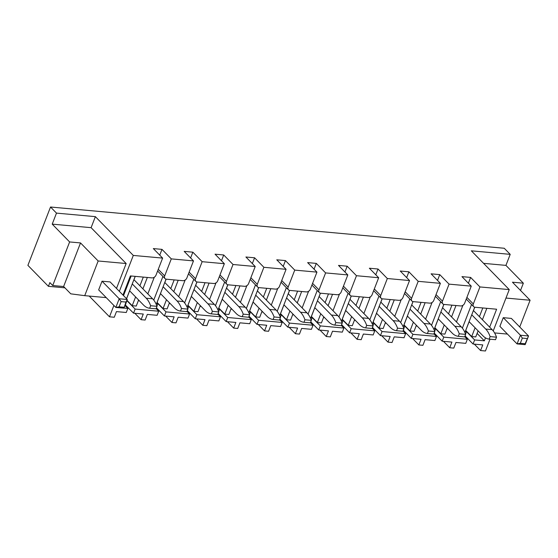 <?xml version="1.0" encoding="UTF-8"?>
<svg xmlns="http://www.w3.org/2000/svg" width="558" height="558" viewBox="0 0 558 558"><rect width="100%" height="100%" fill="white"/><g stroke="black" fill="none" stroke-linecap="round" stroke-linejoin="round"><path stroke-width="0.84" d="M48.413 286.331L49.857 282.599L52.724 285.529L69.624 241.942L52.215 224.135L56.491 213.114L50.527 207.011L27.9 265.357L48.413 286.331L64.902 287.83M50.527 207.011L504.251 248.261L510.207 254.357L471.329 250.821L509.252 289.602L479.929 286.938L470.624 277.424L468.385 283.206M443.45 341.329L449.72 347.739L453.773 348.108L455.956 342.466L465.763 343.358L467.346 339.278L443.77 337.13L442.187 341.21L434.215 333.056M442.187 341.21L451.91 342.096L449.72 347.739M418.856 344.935L421.046 339.292L411.323 338.406L412.906 334.326L436.482 336.467L434.898 340.547L425.091 339.662L422.908 345.304L418.856 344.935L412.585 338.525M387.991 342.131L390.181 336.488L380.458 335.602L382.042 331.522L405.617 333.663L404.034 337.743L394.234 336.851L392.044 342.493L387.991 342.131L381.721 335.714M357.127 339.32L359.317 333.677L349.594 332.798L351.177 328.718L374.753 330.859L373.169 334.94L363.37 334.047L361.179 339.689L357.127 339.32L350.856 332.91M326.263 336.516L328.453 330.873L318.737 329.987L320.313 325.907L343.888 328.055L342.305 332.136L332.505 331.243L330.315 336.886L326.263 336.516L319.992 330.106M295.398 333.712L297.588 328.069L287.872 327.183L289.456 323.103L313.024 325.244L311.441 329.325L301.641 328.439L299.451 334.082L295.398 333.712L289.135 327.295M264.541 330.908L266.724 325.258L257.008 324.379L258.591 320.299L282.16 322.44L280.576 326.521L270.776 325.628L268.586 331.271L264.541 330.908L258.27 324.491M233.676 328.097L235.867 322.454L226.143 321.575L227.727 317.495L251.295 319.636L249.719 323.717L239.912 322.824L237.722 328.467L233.676 328.097L227.406 321.687M202.812 325.293L205.002 319.65L195.279 318.764L196.862 314.684L220.438 316.825L218.855 320.913L209.048 320.02L206.865 325.663L202.812 325.293L196.542 318.883M171.948 322.489L174.138 316.846L164.415 315.961L165.998 311.88L189.574 314.021L187.99 318.102L178.19 317.216L176 322.859L171.948 322.489L165.677 316.072M141.083 319.685L143.273 314.035L133.55 313.157L135.134 309.076L158.709 311.218L157.126 315.298L147.326 314.405L145.136 320.048L141.083 319.685L134.813 313.268M123.981 308.058L127.845 308.414L126.261 312.494L116.462 311.601L114.271 317.244L109.494 316.811L113.895 305.456M89.21 296.068L109.494 316.811M116.496 288.444L126.164 263.529L91.1 227.671L95.376 216.644L133.299 255.431L119.356 291.367M171.292 258.884L164.694 275.896A3.494 2.553 135.6 0 0 165.029 278.602A3.494 2.553 135.6 0 0 166.347 279.195L182.871 280.695A3.494 2.553 135.6 0 0 186.888 277.919L193.486 260.9L171.292 258.884L161.987 249.37L159.748 255.152M193.486 260.9L184.189 251.386L192.852 252.174L190.613 257.956M202.156 261.688L195.558 278.707A3.494 2.553 135.6 0 0 195.893 281.406A3.494 2.553 135.6 0 0 197.211 281.999L213.735 283.506A3.494 2.553 135.6 0 0 217.753 280.723L224.351 263.704L202.156 261.688L192.852 252.174M224.351 263.704L215.046 254.19L223.716 254.978L221.477 260.76M233.021 264.492L226.415 281.511A3.494 2.553 135.6 0 0 226.757 284.21A3.494 2.553 135.6 0 0 228.076 284.81L244.599 286.31A3.494 2.553 135.6 0 0 248.617 283.527L255.215 266.515L233.021 264.492L223.716 254.978M255.215 266.515L245.911 257.001L254.581 257.789L252.335 263.571M263.885 267.296L257.28 284.315A3.494 2.553 135.6 0 0 257.622 287.014A3.494 2.553 135.6 0 0 258.94 287.614L275.464 289.114A3.494 2.553 135.6 0 0 279.481 286.331L286.08 269.319L263.885 267.296L254.581 257.789M286.08 269.319L276.775 259.805L285.445 260.593L283.199 266.375M294.743 270.107L288.144 287.119A3.494 2.553 135.6 0 0 288.479 289.825A3.494 2.553 135.6 0 0 289.804 290.418L306.328 291.918A3.494 2.553 135.6 0 0 310.339 289.142L316.944 272.123L294.743 270.107L285.445 260.593M316.944 272.123L307.639 262.609L316.309 263.397L314.063 269.179M325.607 272.911L319.009 289.93A3.494 2.553 135.6 0 0 319.343 292.629A3.494 2.553 135.6 0 0 320.669 293.222L337.192 294.729A3.494 2.553 135.6 0 0 341.203 291.946L347.808 274.927L325.607 272.911L316.309 263.397M347.808 274.927L338.504 265.413L347.174 266.201L344.928 271.983M356.471 275.715L349.873 292.734A3.494 2.553 135.6 0 0 350.208 295.433A3.494 2.553 135.6 0 0 351.526 296.033L368.057 297.533A3.494 2.553 135.6 0 0 372.067 294.75L378.666 277.738L356.471 275.715L347.174 266.201M378.666 277.738L369.368 268.224L378.031 269.012L375.792 274.794M387.336 278.526L380.737 295.538A3.494 2.553 135.6 0 0 381.072 298.237A3.494 2.553 135.6 0 0 382.39 298.837L398.921 300.337A3.494 2.553 135.6 0 0 402.932 297.554L409.53 280.541L387.336 278.526L378.031 269.012M409.53 280.541L400.232 271.028L408.895 271.816L406.656 277.598M418.2 281.33L411.602 298.342A3.494 2.553 135.6 0 0 411.937 301.048A3.494 2.553 135.6 0 0 413.255 301.641L429.779 303.14A3.494 2.553 135.6 0 0 433.796 300.364L440.395 283.345L418.2 281.33L408.895 271.816M440.395 283.345L431.097 273.832L439.76 274.62L437.521 280.402M449.064 284.134L442.466 301.153A3.494 2.553 135.6 0 0 442.801 303.852A3.494 2.553 135.6 0 0 444.119 304.445L460.643 305.951A3.494 2.553 135.6 0 0 464.661 303.168L471.259 286.149L449.064 284.134L439.76 274.62M471.259 286.149L461.954 276.635L470.624 277.424M56.491 213.114L95.376 216.644M122.962 295.056L130.384 275.924L152.013 277.891A3.494 2.553 135.6 0 0 156.024 275.108L162.622 258.096L133.299 255.431M162.622 258.096L153.324 248.582L161.987 249.37M505.973 298.056L530.1 300.246L512.446 282.202L523.348 283.192L505.932 265.385L510.207 254.357M523.348 283.192L520.523 290.46M474.314 344.133L480.584 350.543L485.446 350.989L490.015 339.201M493.223 330.922L509.252 289.602M485.495 337.869L484.351 340.819L474.635 339.941L473.051 344.021L482.775 344.9L480.584 350.543M411.323 338.406L403.35 330.252M380.458 335.602L372.486 327.448M349.594 332.798L341.622 324.644M318.737 329.987L310.757 321.833M287.872 327.183L279.9 319.03M257.008 324.379L249.035 316.226M226.143 321.575L218.171 313.422M195.279 318.764L187.307 310.611M164.415 315.961L156.442 307.807M133.55 313.157L125.229 304.842M69.624 241.942L80.526 242.932L98.173 260.984L84.725 295.663L70.775 293.836L63.619 286.519L52.724 285.529M84.725 295.663L106.229 297.616M98.173 260.984L126.164 263.529M52.215 224.135L91.1 227.671M80.526 242.932L63.619 286.519M185.144 280.039L178.686 296.696M170.246 303.601L169.2 303.503M216.009 282.85L209.55 299.5M201.103 306.405L200.057 306.307M246.873 285.654L240.414 302.303M231.968 309.209L230.921 309.118M277.738 288.458L271.279 305.114M262.832 312.02L261.786 311.922M308.602 291.262L302.143 307.918M293.696 314.824L292.65 314.726M339.466 294.073L333.007 310.722M324.561 317.628L323.514 317.53M370.331 296.877L363.872 313.526M355.425 320.431L354.379 320.341M401.195 299.681L394.736 316.337M386.289 323.242L385.243 323.145M432.052 302.485L425.594 319.141M417.154 326.046L416.101 325.949M462.917 305.296L456.458 321.945M448.011 328.85L446.965 328.753M479.929 286.938L473.324 303.957A3.494 2.553 135.6 0 0 473.665 306.656A3.494 2.553 135.6 0 0 474.984 307.256L496.613 309.216L489.659 327.141M483.577 263.348L505.932 265.385M154.287 277.235L147.828 293.885M139.381 300.79L138.335 300.699M494.569 332.917L507.452 334.089M530.1 300.246L519.735 326.974M473.051 344.021L465.079 335.867M127.845 308.414L124.985 305.484M126.812 300.762L125.445 304.863M135.134 309.076L127.029 300.783M158.709 311.218L156.142 308.588M156.631 303.475L157.886 303.587L156.931 306.063M165.998 311.88L157.886 303.587M189.574 314.021L187 311.399M187.495 306.279L188.75 306.391L187.795 308.867M196.862 314.684L188.75 306.391M220.438 316.825L217.864 314.203M218.352 309.083L219.615 309.202L218.652 311.678M227.727 317.495L219.615 309.202M251.295 319.636L248.729 317.007M249.217 311.887L250.479 312.006L249.517 314.482M258.591 320.299L250.479 312.006M282.16 322.44L279.593 319.811M280.081 314.698L281.344 314.81L280.381 317.286M289.456 323.103L281.344 314.81M313.024 325.244L310.457 322.622M310.946 317.502L312.208 317.614L311.245 320.09M320.313 325.907L312.208 317.614M343.888 328.055L341.322 325.426M341.81 320.306L343.072 320.425L342.11 322.901M351.177 328.718L343.072 320.425M374.753 330.859L372.186 328.23M372.674 323.11L373.937 323.228L372.974 325.705M382.042 331.522L373.937 323.228M405.617 333.663L403.05 331.034M403.539 325.921L404.794 326.032L403.839 328.509M412.906 334.326L404.794 326.032M436.482 336.467L433.908 333.844M434.403 328.725L435.659 328.836L434.703 331.312M443.77 337.13L435.659 328.836M467.346 339.278L464.772 336.648M465.26 331.529L466.523 331.647L465.56 334.123M474.635 339.941L466.523 331.647M484.351 340.819L477.111 333.412M478.101 330.866L475.751 336.927L471.698 336.558L465.679 330.455M447.237 328.055L444.886 334.123L440.834 333.754L434.815 327.651M416.373 325.251L414.022 331.319L409.97 330.95L403.95 324.847M385.508 322.447L383.158 328.509L379.105 328.139L373.093 322.043M354.651 319.636L352.293 325.705L348.248 325.335L342.228 319.232M323.786 316.832L321.429 322.901L317.383 322.531L311.364 316.428M292.922 314.028L290.572 320.097L286.519 319.727L280.5 313.624M262.058 311.224L259.707 317.286L255.655 316.916L249.635 310.813M231.193 308.414L228.843 314.482L224.79 314.112L218.771 308.009M200.329 305.61L197.978 311.678L193.926 311.308L187.906 305.205M169.465 302.806L167.114 308.867L163.062 308.504L157.042 302.401M138.6 300.002L136.25 306.063L132.204 305.693L126.973 300.35M193.786 279.251L184.614 302.896M173.782 291.681L178.204 280.276M224.644 282.055L215.472 305.7M204.646 294.484L209.069 283.08M255.508 284.859L246.336 308.504M235.511 297.288L239.933 285.884M286.373 287.67L277.2 311.315M266.375 300.092L270.797 288.688M317.237 290.474L308.065 314.119M297.24 302.903L301.662 291.499M348.101 293.278L338.929 316.923M328.104 305.707L332.526 294.303M378.966 296.082L369.794 319.727M358.961 308.511L363.391 297.107M409.83 298.893L400.658 322.538M389.826 311.315L394.248 299.911M440.687 301.697L431.522 325.342M420.69 314.126L425.112 302.722M471.552 304.501L462.38 328.146M451.555 316.93L455.977 305.526M162.922 276.447L153.75 300.092M142.918 288.87L147.34 277.466M474.753 307.221L473.456 310.569M469.139 321.694L465.735 330.462M126.526 298.704L135.189 276.363M135.245 276.37L133.955 279.704M129.637 290.83L126.568 298.746M143.294 277.103L139.918 285.801M135.601 296.933L132.204 305.693M156.268 304.403L166.061 279.153M166.117 279.16L164.819 282.508M160.502 293.641L157.098 302.401M174.159 279.907L170.783 288.605M166.465 299.737L163.062 308.504M187.132 307.207L196.925 281.957M196.981 281.971L195.684 285.312M191.366 296.444L187.962 305.212M205.023 282.711L201.647 291.416M197.33 302.541L193.926 311.308M217.997 310.018L227.79 284.761M227.845 284.775L226.548 288.123M222.23 299.248L218.827 308.016M235.881 285.515L232.505 294.219M228.194 305.345L224.79 314.112M248.861 312.822L258.654 287.572M258.71 287.579L257.405 290.927M253.095 302.052L249.691 310.82M266.745 288.326L263.369 297.023M259.058 308.156L255.655 316.916M279.718 315.626L289.518 290.376M289.567 290.383L288.27 293.731M283.959 304.863L280.555 313.624M297.609 291.13L294.233 299.827M289.916 310.959L286.519 319.727M310.583 318.437L320.383 293.18M320.431 293.194L319.134 296.535M314.817 307.667L311.42 316.435M328.474 293.933L325.098 302.638M320.78 313.763L317.383 322.531M341.447 321.241L351.24 295.984M351.296 295.998L349.999 299.346M345.681 310.471L342.284 319.239M359.338 296.737L355.962 305.442M351.645 316.567L348.248 325.335M372.312 324.045L382.104 298.795M382.16 298.802L380.863 302.15M376.545 313.275L373.149 322.043M390.202 299.548L386.827 308.246M382.509 319.378L379.105 328.139M403.176 326.849L412.969 301.599M413.025 301.606L411.727 304.954M407.41 316.086L404.006 324.854M421.067 302.352L417.691 311.05M413.373 322.182L409.97 330.95M434.04 329.659L443.833 304.403M443.889 304.417L442.592 307.758M438.274 318.89L434.87 327.658M451.931 305.156L448.555 313.861M444.238 324.986L440.834 333.754M464.905 332.463L474.698 307.207M482.789 307.96L479.413 316.665M475.102 327.79L471.698 336.558M486.841 308.33L482.419 319.734M131.144 275.994L123.527 295.628M471.754 314.796L485.711 329.067A25.417 14.745 95.2 0 1 490.119 336.607L496.515 337.185L495.539 339.703L489.143 339.118A25.417 14.745 95.2 0 1 483.054 335.923L469.097 321.652M473.414 310.527L492.114 329.645A25.417 14.745 95.2 0 1 496.515 337.185M490.119 336.607L489.143 339.118M440.89 311.985L454.847 326.263A25.417 14.745 95.2 0 1 459.255 333.796L465.651 334.381L464.675 336.899L458.278 336.314A25.417 14.745 95.2 0 1 452.189 333.119L438.232 318.848M442.55 307.716L461.25 326.842A25.417 14.745 95.2 0 1 465.651 334.381M459.255 333.796L458.278 336.314M410.025 309.181L423.989 323.452A25.417 14.745 95.2 0 1 428.391 330.992L434.794 331.571L433.817 334.089L427.414 333.51A25.417 14.745 95.2 0 1 421.325 330.315L407.368 316.037M411.685 304.912L430.385 324.038A25.417 14.745 95.2 0 1 434.794 331.571M428.391 330.992L427.414 333.51M379.168 306.377L393.125 320.648A25.417 14.745 95.2 0 1 397.526 328.188L403.929 328.767L402.953 331.285L396.55 330.706A25.417 14.745 95.2 0 1 390.46 327.511L376.504 313.233M380.821 302.108L399.521 321.234A25.417 14.745 95.2 0 1 403.929 328.767M397.526 328.188L396.55 330.706M348.304 303.573L362.261 317.844A25.417 14.745 95.2 0 1 366.662 325.384L373.065 325.963L372.088 328.481L365.685 327.895A25.417 14.745 95.2 0 1 359.596 324.7L345.639 310.429M349.957 299.304L368.657 318.423A25.417 14.745 95.2 0 1 373.065 325.963M366.662 325.384L365.685 327.895M317.439 300.762L331.396 315.04A25.417 14.745 95.2 0 1 335.797 322.573L342.2 323.159L341.224 325.677L334.821 325.091A25.417 14.745 95.2 0 1 328.732 321.896L314.775 307.625M319.092 296.493L337.792 315.619A25.417 14.745 95.2 0 1 342.2 323.159M335.797 322.573L334.821 325.091M286.575 297.958L300.532 312.229A25.417 14.745 95.2 0 1 304.94 319.769L311.336 320.348L310.36 322.866L303.964 322.287A25.417 14.745 95.2 0 1 297.874 319.092L283.917 304.814M288.228 293.689L306.935 312.815A25.417 14.745 95.2 0 1 311.336 320.348M304.94 319.769L303.964 322.287M255.71 295.154L269.667 309.425A25.417 14.745 95.2 0 1 274.076 316.965L280.472 317.544L279.495 320.062L273.099 319.483A25.417 14.745 95.2 0 1 267.01 316.288L253.053 302.011M257.364 290.885L276.071 310.011A25.417 14.745 95.2 0 1 280.472 317.544M274.076 316.965L273.099 319.483M224.846 292.35L238.803 306.621A25.417 14.745 95.2 0 1 243.211 314.154L249.607 314.74L248.631 317.258L242.235 316.672A25.417 14.745 95.2 0 1 236.146 313.477L222.189 299.207M226.506 288.081L245.206 307.2A25.417 14.745 95.2 0 1 249.607 314.74M243.211 314.154L242.235 316.672M193.982 289.539L207.939 303.817A25.417 14.745 95.2 0 1 212.347 311.35L218.75 311.936L217.766 314.454L211.37 313.868A25.417 14.745 95.2 0 1 205.281 310.673L191.324 296.403M195.642 285.271L214.342 304.396A25.417 14.745 95.2 0 1 218.75 311.936M212.347 311.35L211.37 313.868M163.117 286.735L177.081 301.006A25.417 14.745 95.2 0 1 181.483 308.546L187.886 309.125L186.909 311.643L180.506 311.064A25.417 14.745 95.2 0 1 174.417 307.87L160.46 293.592M164.777 282.467L183.477 301.592A25.417 14.745 95.2 0 1 187.886 309.125M181.483 308.546L180.506 311.064M132.26 283.931L146.217 298.202A25.417 14.745 95.2 0 1 150.618 305.742L157.021 306.321L156.045 308.839L149.642 308.26A25.417 14.745 95.2 0 1 143.552 305.066L129.596 290.788M133.913 279.663L152.613 298.788A25.417 14.745 95.2 0 1 157.021 306.321M150.618 305.742L149.642 308.26M525.162 344.656L525.169 343.742L520.307 343.303L517.064 343.916L525.162 344.656L528.531 335.972L511.358 318.409L503.26 317.669L499.891 326.353L517.064 343.916L520.433 335.232L503.26 317.669M520.307 343.303L522.33 338.092L520.433 335.232L528.531 335.972L525.169 343.742M522.33 338.092L527.191 338.539M98.661 289.881L115.834 307.444L123.939 308.176L127.308 299.493L110.135 281.936L102.03 281.197L98.661 289.881M121.107 301.62L125.968 302.059L127.308 299.493L119.203 298.76L121.107 301.62L119.084 306.83L115.834 307.444L119.203 298.76L102.03 281.197M123.939 308.176L125.968 302.059M119.084 306.83L123.946 307.27M195.558 278.707L189.127 272.137M226.415 281.511L219.991 274.941M257.28 284.315L250.856 277.745M288.144 287.119L281.72 280.548M319.009 289.93L312.585 283.359M349.873 292.734L343.449 286.163M380.737 295.538L374.313 288.967M411.602 298.342L405.178 291.771M442.466 301.153L436.035 294.582M473.324 303.957L466.9 297.386M164.694 275.896L158.27 269.326M485.711 329.067L492.114 329.645M454.847 326.263L461.25 326.842M423.989 323.452L430.385 324.038M393.125 320.648L399.521 321.234M362.261 317.844L368.657 318.423M331.396 315.04L337.792 315.619M300.532 312.229L306.935 312.815M269.667 309.425L276.071 310.011M238.803 306.621L245.206 307.2M207.939 303.817L214.342 304.396M177.081 301.006L183.477 301.592M146.217 298.202L152.613 298.788M157.614 271.014L165.029 278.602M188.478 273.825L195.893 281.406M219.336 276.629L226.757 284.21M250.2 279.432L257.622 287.014M281.065 282.236L288.479 289.825M311.929 285.047L319.343 292.629M342.793 287.851L350.208 295.433M373.658 290.655L381.072 298.237M404.522 293.459L411.937 301.048M435.386 296.27L442.801 303.852M466.244 299.074L473.665 306.656"/></g></svg>
